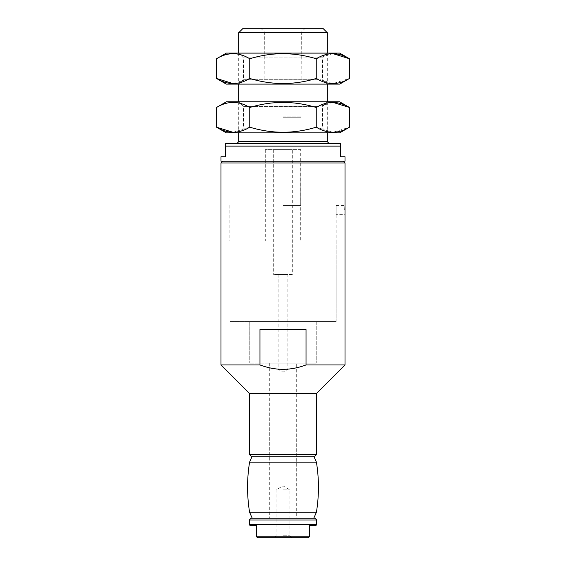 <?xml version="1.0" encoding="UTF-8"?>
<svg xmlns="http://www.w3.org/2000/svg" width="566" height="566" viewBox="0 0 566 566"><rect width="100%" height="100%" fill="white"/><g stroke="black" fill="none" stroke-linecap="round" stroke-linejoin="round"><path stroke-width="0.42" stroke-dasharray="2.83 2.12" d="M220.988 364.95L259.985 364.95L259.985 329.511L306.015 329.511L259.985 329.511L306.015 329.511L306.015 364.95L345.012 364.95M220.988 162.958L345.012 162.958M336.154 240.918L229.846 240.918L336.154 240.918L336.154 321.538L229.846 321.538L336.154 321.538L229.846 321.538L336.154 321.538L336.154 205.479L336.154 214.344L345.012 214.344L344.857 209.915M336.154 205.479L345.012 205.479M249.337 393.299L316.663 393.299M306.015 364.95C290.698 370.772 275.352 370.772 259.985 364.95M340.583 146.127L225.417 146.127L225.417 143.467L340.583 143.467L340.583 156.761L345.012 156.761M283 143.467L329.065 143.467L283 143.467M220.988 161.19L345.012 161.19M225.417 146.127L225.417 156.761L220.988 156.761M283 161.19L343.244 161.19L283 161.19M251.106 456.196L314.894 456.196M283 456.196L313.783 456.196L283 456.196M283 363.174L316.224 363.174L283 363.174M283 321.538L316.224 321.538L283 321.538M283 205.479L300.716 205.479L283 205.479M243.132 28.3L322.868 28.3M283 28.3L305.145 28.3L283 28.3M238.703 32.729L327.297 32.729M283 117.247L300.716 117.247L283 117.247M283 32.135L301.31 32.135L283 32.135M283 116.893L301.31 116.893L283 116.893M249.337 524.413L316.663 524.413M309.581 525.298L316.153 525.298M249.847 525.298L256.419 525.298M278.125 274.581L278.125 369.379L283 372.187L287.875 369.379L278.125 369.379L287.875 369.379L287.875 274.581L278.125 274.581L287.875 274.581M292.304 274.581L273.696 274.581L292.304 274.581L292.304 149.672L273.696 149.672L292.304 149.672M300.716 149.672L265.284 149.672L300.716 149.672L300.716 240.918L265.284 240.918L300.716 240.918M316.224 321.538L249.776 321.538L316.224 321.538L316.224 363.174L249.776 363.174L316.224 363.174L316.224 321.538M296.287 363.174L269.713 363.174L296.287 363.174L296.287 518.208L269.713 518.208L296.287 518.208L269.713 518.208L296.287 518.208L296.287 363.174M252.217 518.208L313.783 518.208L252.217 518.208M258.032 537.7L307.968 537.7M283 537.7L291.858 537.7L283 537.7M283 489.859L289.941 489.859L283 489.859M283 535.783L289.941 535.783L283 535.783M339.699 132.84L226.301 132.84M321.361 132.84L238.703 132.84L321.361 132.84M233.1 132.324L249.755 127.18C271.85 133.93 294.009 133.93 316.245 127.18L332.872 132.324L349.491 127.18M339.699 101.83L226.301 101.83M332.836 102.34L316.245 107.483C294.15 100.741 271.991 100.741 249.755 107.483C238.71 100.741 227.624 100.741 216.509 107.483M321.361 101.83L238.703 101.83L321.361 101.83M317.208 128.043L243.5 128.043L317.208 128.043M317.208 106.627L243.5 106.627L317.208 106.627M249.755 107.483L249.755 127.18M316.245 107.483L316.245 127.18M339.699 84.115L226.301 84.115M321.361 84.115L238.703 84.115L321.361 84.115M233.1 83.598L249.755 78.455C271.85 85.204 294.009 85.204 316.245 78.455L332.872 83.598L349.491 78.455M339.699 53.105L226.301 53.105M332.836 53.614L316.245 58.758C294.15 52.015 271.991 52.015 249.755 58.758C238.71 52.015 227.624 52.015 216.509 58.758M321.361 53.105L238.703 53.105L321.361 53.105M317.208 79.318L243.5 79.318L317.208 79.318M317.208 57.902L243.5 57.902L317.208 57.902M249.755 58.758L249.755 78.455M316.245 58.758L316.245 78.455M249.337 454.427L316.663 454.427M238.703 141.698L327.297 141.698M256.497 536.816L309.503 536.816M249.337 519.984L316.663 519.984M249.571 512.23L316.429 512.23M249.571 462.174L316.429 462.174M229.846 205.479L229.846 240.918M269.713 363.174L269.713 518.208L269.713 363.174M249.776 321.538L249.776 363.174L249.776 321.538M238.703 53.105L238.703 84.115L243.5 79.318L243.5 57.902L238.703 53.105M238.703 101.83L238.703 132.84L243.5 128.043L243.5 106.627L238.703 101.83M327.297 53.105L327.297 84.115L322.5 79.318L322.5 57.902L327.297 53.105M327.297 101.83L327.297 132.84L322.5 128.043L322.5 106.627L327.297 101.83M260.855 28.3L264.69 32.135L265.284 205.479M305.145 28.3L301.31 32.135L300.716 205.479M273.696 149.672L273.696 274.581M265.284 149.672L265.284 240.918M291.858 537.7L289.941 535.783L289.941 489.859L283 485.854L276.059 489.859L276.059 535.783L274.142 537.7"/><path stroke-width="0.85" d="M345.012 364.95L306.015 364.95L306.015 329.511L259.985 329.511L259.985 364.95L220.988 364.95L220.988 162.958L345.012 162.958L345.012 364.95L316.663 393.299L249.337 393.299L220.988 364.95M344.857 209.887L345.012 205.479M259.985 364.95C275.302 370.772 290.648 370.772 306.015 364.95M340.583 146.127L340.583 143.467L225.417 143.467L225.417 156.761L220.988 156.761L220.988 161.19L345.012 161.19L345.012 156.761L340.583 156.761L340.583 146.127L225.417 146.127M314.894 456.196L251.106 456.196L249.337 454.427L316.663 454.427L314.894 456.196M238.703 32.729L327.297 32.729L322.868 28.3L243.132 28.3L238.703 32.729L238.703 53.105M309.503 536.816L256.497 536.816L258.032 537.7L307.968 537.7L309.581 536.688M309.581 525.298L309.581 536.688L309.581 525.298L309.581 536.688L309.581 525.298L316.153 525.298L316.663 524.413L249.337 524.413L249.847 525.298L256.419 525.298L256.419 536.688L256.419 525.298M314.894 518.208L251.106 518.208L314.894 518.208L316.663 519.984L316.663 524.413M216.509 107.483C227.589 100.741 238.675 100.741 249.755 107.483C271.85 100.741 294.009 100.741 316.245 107.483C327.29 100.741 338.376 100.741 349.491 107.483L339.699 101.83L226.301 101.83L216.509 107.483L216.509 127.18L226.301 132.84L339.699 132.84L349.491 127.18C338.447 133.93 327.367 133.93 316.245 127.18C294.15 133.93 271.991 133.93 249.755 127.18C238.668 133.93 227.589 133.93 216.509 127.18L233.1 132.324M349.491 127.18L349.491 107.483L332.836 102.34M249.755 107.483L249.755 127.18M316.245 107.483L316.245 127.18M216.509 58.758C227.589 52.015 238.675 52.015 249.755 58.758C271.85 52.015 294.009 52.015 316.245 58.758C327.29 52.015 338.376 52.015 349.491 58.758L339.699 53.105L226.301 53.105L216.509 58.758L216.509 78.455L226.301 84.115L339.699 84.115L349.491 78.455C338.447 85.204 327.367 85.204 316.245 78.455C294.15 85.204 271.991 85.204 249.755 78.455C238.668 85.204 227.589 85.204 216.509 78.455L233.1 83.598M349.491 78.455L349.491 58.758L332.836 53.614M249.755 58.758L249.755 78.455M316.245 58.758L316.245 78.455M327.297 132.84L327.297 141.698L238.703 141.698L236.935 143.467M316.663 519.984L249.337 519.984L251.106 518.208M313.783 456.196L316.429 462.174C319.104 478.857 319.104 495.547 316.429 512.23L249.571 512.23L252.217 518.208M316.429 462.174L249.571 462.174C246.896 478.857 246.896 495.547 249.571 512.23M222.756 161.19L220.988 162.958M343.244 161.19L345.012 162.958M249.337 393.299L249.337 454.427M316.663 393.299L316.663 454.427M238.703 84.115L238.703 101.83M238.703 132.84L238.703 141.698M327.297 32.729L327.297 53.105M327.297 84.115L327.297 101.83M327.297 141.698L329.065 143.467M249.337 519.984L249.337 524.413M316.429 512.23L313.783 518.208M252.217 456.196L249.571 462.174"/></g></svg>
